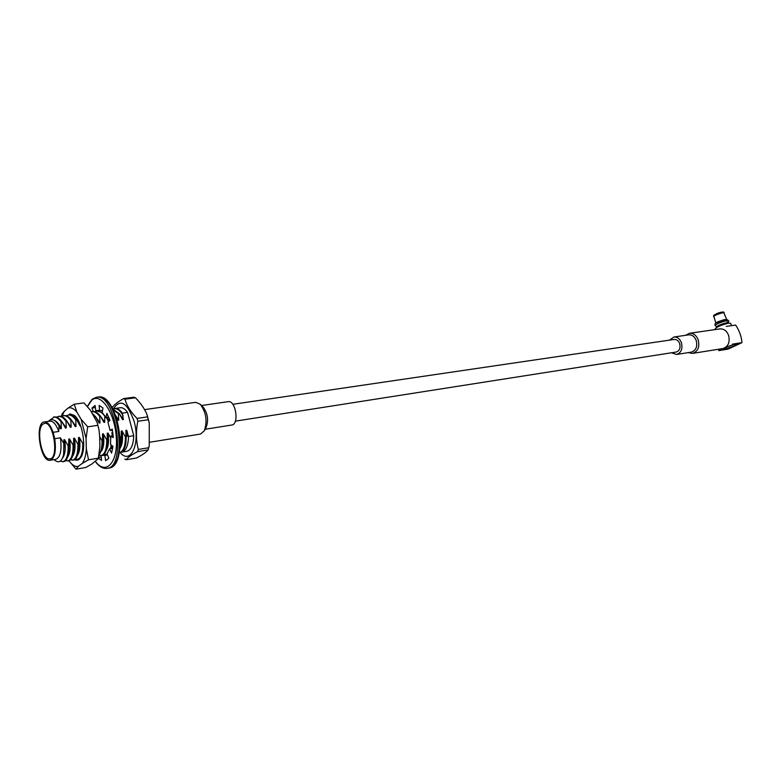 <?xml version="1.0" encoding="UTF-8"?>
<svg xmlns="http://www.w3.org/2000/svg" width="781" height="781" viewBox="0 0 781 781"><rect width="100%" height="100%" fill="white"/><g stroke="black" fill="none" stroke-linecap="round" stroke-linejoin="round"><path stroke-width="1.17" d="M101.091 455.518L101.55 460.429L98.386 458.271M93.329 411.519L91.933 408.053L95.087 405.456L95.819 410.728L99.617 410.718L99.119 405.417L102.946 407.985L102.184 412.456L105.904 417.571L106.919 413.422L109.936 420.266L107.924 422.16L110.101 430.477L112.259 429.14L113.255 437.594L110.765 436.14L110.531 444.379L112.991 446.39L111.566 453.087L109.584 448.87L107.046 453.81L108.862 458.33L105.62 460.683L104.869 455.401L101.647 455.43M106.558 455.128L105.113 454.825M107.514 454.972L104.869 455.401M104.068 454.698L103.209 454.835M112.718 448.372L109.584 448.87M112.23 435.905L111.937 432.449L112.708 432.332L113.128 435.769L110.765 436.14M112.435 430.126L110.101 430.477M108.735 417.161L105.904 417.571M98.406 410.367L95.819 410.728M102.555 410.308L99.617 410.718M95.38 407.575L91.933 408.053M101.237 457.09L98.611 457.529M205.12 429.257L231.762 425.03C239.455 424.425 235.735 399.95 228.208 401.659L201.518 405.534M204.417 430.595L206.233 427.148C208.712 419.973 207.707 413.334 203.206 407.223L200.453 404.46M149.806 442.212L200.473 434.06L204.261 430.887C207.58 421.291 206.233 412.407 200.219 404.226L195.65 402.332L144.485 409.635M66.151 415.746L68.913 414.896C71.53 414.643 74.088 416.244 76.587 419.69L80.072 425.899L80.638 425.811M76.587 419.69L75.757 419.807L76.021 426.485L75.23 426.602L71.725 420.383L70.895 420.5L71.149 427.197L70.358 427.314L66.844 421.086L66.014 421.203L66.258 427.92L65.458 428.037L61.943 421.779L61.103 421.906L61.348 428.642L60.537 428.759L58.8 425.46C55.89 420.686 52.991 418.87 50.101 420.032M83.674 441.655L83.655 443.52L82.825 443.657L79.32 437.428L78.53 437.545L78.793 444.282L77.973 444.409L74.459 438.17L73.658 438.287L73.922 445.043L73.092 445.17L69.568 438.912L68.767 439.039L69.021 445.805L68.181 445.941L64.647 439.664L63.847 439.791L64.12 443.92L60.391 437.848L54.738 438.697L53.118 432.313L58.77 431.473L59.053 425.899M110.853 438.209L108.012 433.055L107.241 433.172L107.553 439.791L106.753 439.918L103.287 433.777L102.516 433.894L102.819 440.533L102.008 440.66L99.656 436.677M127.567 412.397L122.383 413.139C119.971 409.761 117.54 408.199 115.071 408.453L120.225 407.721C122.695 407.438 125.145 409 127.567 412.397L133.746 435.71L128.562 436.52L126.659 430.214L125.907 430.321L126.239 436.882L125.458 436.999L122.031 430.917L121.27 431.034L121.602 437.604L120.811 437.721L119.971 436.374M112.689 408.951L119.21 413.598L122.617 419.661L123.378 419.553L122.383 413.139M119.21 413.598L118.419 413.705L118.751 420.227L117.99 420.344L115.91 416.468M109.33 420.842L109.125 418.099M106.382 417.503L108.374 421.144M104.791 415.658L104.722 422.287L103.951 422.394L100.495 416.273L99.695 416.38L99.997 422.98L99.216 423.087L95.76 416.947L94.96 417.064L93.408 415.189M83.655 443.52L83.655 446.146M80.814 457.461L78.08 459.287L75.181 459.13M82.825 443.657C82.845 453.136 80.99 458.398 77.27 459.423M79.32 437.428C80.492 445.521 79.896 451.447 77.524 455.206M76.069 419.006L79.896 423.878M78.53 437.545L78.344 451.906M79.291 424.327L80.072 425.899M78.793 444.282L78.129 453C77.094 457.354 75.474 459.706 73.277 460.077L70.358 459.902M77.973 444.409C77.993 453.917 76.157 459.189 72.457 460.214M68.093 415.014C70.71 414.76 73.258 416.361 75.757 419.807M74.459 438.17C75.64 446.341 75.035 452.306 72.653 456.045M71.178 419.641L76.021 426.485M73.658 438.287L73.443 452.873M74.341 424.844L75.23 426.602M73.922 445.043L73.229 453.946C72.194 458.203 70.602 460.507 68.445 460.868L65.506 460.683M61.299 416.429L64.071 415.58C66.678 415.326 69.236 416.927 71.725 420.383M73.092 445.17C73.131 454.708 71.305 459.98 67.625 461.005M63.251 415.697C65.858 415.443 68.406 417.044 70.895 420.5M69.568 438.912C70.759 447.171 70.153 453.165 67.752 456.885M66.248 420.285L71.149 427.197M68.767 439.039L68.523 453.849M69.363 425.362L70.358 427.314M69.021 445.805L68.308 454.903C67.273 459.062 65.702 461.317 63.593 461.669L60.147 461.21M56.427 417.122L59.219 416.253C61.816 416.009 64.354 417.61 66.844 421.086M68.181 445.941C68.23 455.489 66.424 460.78 62.763 461.796M58.39 416.371C60.986 416.117 63.525 417.728 66.014 421.203M64.647 439.664C65.887 448.401 65.194 454.532 62.558 458.047M61.308 420.93L66.258 427.92M63.847 439.791L63.73 454.103M64.364 425.879L65.458 428.037M48.939 420.813L54.328 416.937C56.925 416.693 59.454 418.304 61.943 421.779M54.114 459.628L55.295 460.595C59.034 463.211 61.777 461.366 63.525 455.069L64.12 443.92M53.498 417.054C56.086 416.81 58.624 418.421 61.103 421.906M54.377 420.461C57.023 421.545 59.336 424.268 61.348 428.642M59.317 426.367L60.537 428.759M60.391 437.848C62.011 450.1 60.479 457.275 55.793 459.355L50.189 460.263C40.397 462.684 34.296 422.511 44.361 421.925C47.641 421.808 50.56 425.274 53.118 432.313M44.361 421.925L49.994 421.125C53.293 421.008 56.222 424.454 58.77 431.473M54.738 438.697C56.359 450.998 54.846 458.183 50.189 460.263M42.877 424.161L44.566 423.361C53.538 421.115 59.18 458.31 49.955 458.828C41.979 460.975 35.575 429.443 42.877 424.161M92.383 413.491L95.76 416.947M98.845 422.326L99.216 423.087M95.428 416.498L99.997 422.98M102.008 440.66C102.126 446.468 101.286 450.862 99.499 453.849M91.357 411.792L91.924 411.685C94.589 411.421 97.176 412.983 99.695 416.38M102.819 440.533L102.272 448.245L99.285 454.991M91.924 411.685L92.724 411.567C95.38 411.304 97.976 412.876 100.495 416.273M102.516 433.894L102.477 447.035M103.678 421.838L103.951 422.394M103.287 433.777C104.4 441.46 103.824 447.23 101.54 451.067M100.202 415.873L104.722 422.287M106.753 439.918C106.704 449.3 104.771 454.503 100.954 455.548L99.197 455.401M94.735 411.694L96.619 411.021C99.285 410.757 101.891 412.319 104.41 415.707M107.553 439.791L107.026 447.298C105.982 452.277 104.224 454.981 101.755 455.411L100.954 455.548M96.619 411.021L102.194 412.436M107.241 433.172L107.231 446.058M108.012 433.055C109.115 440.66 108.539 446.39 106.275 450.246M106.938 417.425L109.135 421.018M111.205 444.926L110.443 448.733M107.182 454.142L103.609 454.552M99.412 411.031L100.261 410.63M111.898 445.492L111.244 448.606M107.28 454.396L105.62 454.776M111.937 432.449L112.366 435.886M112.464 445.951L111.488 448.567M115.393 415.033L118.751 420.227M120.811 437.721L120.03 446.263M112.161 409.098L118.419 413.705M121.602 437.604L121.162 444.448L119.747 449.29M121.27 431.034L121.348 443.12M122.031 430.917C123.105 438.297 122.539 443.92 120.333 447.806M119.093 413.442L123.378 419.553M113.323 409.068L113.587 408.922C116.847 407.955 120.01 410.21 123.056 415.687M125.458 436.999C125.36 446.293 123.369 451.467 119.493 452.511L119.249 452.541M133.746 435.71C133.375 444.936 131.071 450.129 126.844 451.301L121.699 452.15M121.69 452.121C125.907 450.959 128.191 445.756 128.562 436.52M126.239 436.882L125.819 443.501C124.794 448.938 122.939 451.896 120.274 452.375L119.493 452.511M115.071 408.453L113.587 408.922M125.907 430.321L126.014 442.144M126.659 430.214L127.196 436.335L127.166 431.229M54.807 444.74L53.381 435.378M137.046 418.421C130.827 412.231 126.805 405.827 124.98 399.198L123.583 398.603L134.01 397.197L135.416 397.783C140.726 403.123 144.612 408.766 147.062 414.711L147.541 416.878L137.046 418.421L137.817 421.291C135.835 431.044 135.992 440.425 138.305 449.446L137.632 451.623C131.618 454.727 127.791 457.432 126.151 459.745L124.765 459.062M123.583 398.603C117.99 401.766 114.29 404.636 112.484 407.223L112.21 408.053M126.151 459.745L136.48 458.008C142.181 455.089 146.027 452.433 148.009 450.051L149.23 446.019L149.249 423.029L147.541 416.878M148.741 447.738L138.305 449.446M148.302 419.729L137.817 421.291M148.058 449.905L137.632 451.623M135.416 397.783L124.98 399.198M74.751 415.785L69.46 414.076M78.334 459.843L77.114 459.443M73.951 459.892L78.979 459.55L80.755 457.559C86.876 449.163 82.698 421.633 74.361 415.433L70.075 413.94M74.254 459.755L77.104 460.243L79.106 459.355L80.912 457.305M75.484 416.517L72.321 415.619M69.128 460.683L69.685 461.649C72.604 465.378 75.503 466.931 78.364 466.316L76.04 469.156L85.666 467.526L91.797 464.06L98.289 458.632L99.9 446.712L99.656 436.354L99.011 429.814L97.059 422.248L90.43 410.259L83.957 402.898L74.215 404.207L76.87 412.143C73.853 408.531 70.944 407.165 68.123 408.043L64.296 411.304L62.158 415.99M78.364 466.316L82.308 463.358C84.563 460.146 85.9 455.313 86.34 448.87L86.066 438.444L81.126 419.299L76.87 412.143M86.34 448.87L88.536 459.804L98.279 458.193M88.536 459.804L82.308 463.358M76.04 469.156L69.685 461.649M68.123 408.043L74.215 404.207M62.06 413.901L64.296 411.304M81.126 419.299L87.687 426.826L97.488 425.381M87.687 426.826L86.066 438.444M232.816 404.304L674.228 339.442C676.668 339.286 678.484 340.653 679.665 343.542C680.69 348.033 679.519 350.874 676.141 352.046L235.364 421.144M685.601 335.313L689.447 333.282L719.848 328.908C723.782 328.655 726.691 330.773 728.566 335.264C730.196 342.263 728.282 346.686 722.835 348.56L692.503 353.402L688.227 352.612M689.447 333.282C693.382 333.038 696.301 335.215 698.204 339.823C699.854 346.989 697.95 351.509 692.503 353.402M669.581 340.125L673.886 337.011L688.705 334.864C692.083 334.649 694.592 336.523 696.213 340.467C697.628 346.618 695.998 350.503 691.331 352.124L676.541 354.467L671.504 352.778M673.886 337.011C677.273 336.806 679.773 338.7 681.413 342.693C682.838 348.912 681.208 352.836 676.541 354.467M724.026 348.941C725.1 347.467 728.81 345.944 735.175 344.372L736.629 344.587C736.258 345.798 725.002 349.673 724.026 348.941L723.606 348.746M731.485 325.657L730.645 323.314L728.829 323.149C721.79 324.779 717.261 326.624 715.25 328.684L715.552 329.523M722.132 348.668L718.657 350.63L728.038 349.127L741.95 342.654C741.491 336.562 739.392 330.695 735.653 325.062L726.252 326.399M732.568 344.128L741.95 342.654M725.217 347.672C731.055 345.124 735.019 343.991 737.108 344.294L735.097 345.749L725.09 349.078L723.47 349L724.534 348.043M728.8 323.158L727.218 322.641C721.634 323.93 718.042 325.394 716.441 327.034L716.587 327.424M726.633 319.361L723.528 311.97C719.906 312.166 716.607 313.327 713.619 315.456L715.865 323.129M724.309 312.878C723.85 311.873 713.356 315.553 713.58 316.637M726.447 319.38L716.197 322.856M726.32 319.449L724.036 319.712M727.443 322.612L726.301 319.409L728.722 320.776L726.789 319.38M725.647 320.903L723.821 319.741L718.256 321.694C715.63 322.592 714.586 323.861 715.142 325.511L715.142 325.511C716.216 324.086 719.721 322.543 725.647 320.903L725.647 320.913C719.721 322.553 716.226 324.095 715.142 325.521L716.509 326.809M87.657 406.325L91.787 400.184C100.866 391.906 115.119 413.334 116.349 438.121C117.911 462.987 105.747 475.609 95.428 461.376M106.236 400.643C118.692 410.025 124.696 449.563 115.578 462.215M97.967 397.07C117.306 392.404 128.601 466.794 108.744 468.083L107.173 468.346C127.01 467.077 115.705 392.609 96.385 397.285L97.967 397.07C118.116 392.003 129.5 466.94 108.744 468.083M89.62 402.625L92.519 399.062M120.079 452.414C130.398 465.447 140.6 443.94 134.127 421.418C127.235 402.332 120.284 398.212 113.274 409.059M728.146 320.552L728.722 320.776L728.478 322.631M96.385 397.285L92.051 399.267L87.501 406.14M95.272 461.493C99.128 466.647 103.092 468.932 107.173 468.346M147.267 415.375L149.064 422.13M149.044 446.752L148.039 449.983M97.332 423.263L98.64 428.261M98.894 456.495L98.318 458.467M61.416 416.361L62.08 413.91"/></g></svg>
